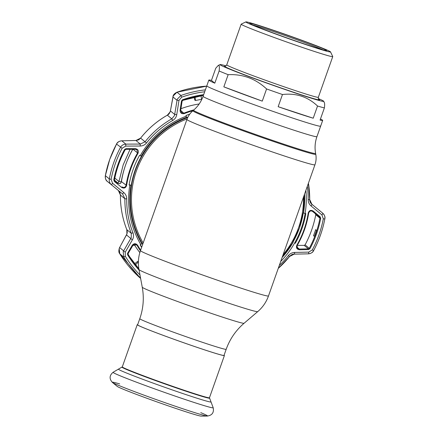 <?xml version="1.0" encoding="UTF-8"?>
<svg xmlns="http://www.w3.org/2000/svg" width="438" height="438" viewBox="0 0 438 438"><rect width="100%" height="100%" fill="white"/><g stroke="black" fill="none" stroke-linecap="round" stroke-linejoin="round"><path stroke-width="0.66" d="M137.751 325.007A45.826 1.511 -160.5 0 1 137.62 324.815L139.788 318.7A45.826 1.511 -160.5 0 0 139.919 318.891A45.826 1.511 -160.5 0 0 184.442 336.116A45.826 1.511 -160.5 0 0 226.183 349.294L224.015 355.41A45.826 1.511 -160.5 0 1 182.274 342.231A45.826 1.511 -160.5 0 1 137.751 325.007M324.169 102.404C324.717 102.974 324.793 104.808 324.388 107.912L320.074 120.1A60.389 1.993 19.5 0 0 322.68 120.412L320.643 126.166A60.389 1.993 -160.5 0 1 265.636 108.805A60.389 1.993 -160.5 0 1 206.966 86.105A60.389 1.993 -160.5 0 1 206.791 85.853A60.389 1.993 19.5 0 0 206.966 86.105A60.389 1.993 19.5 0 0 265.636 108.805A60.389 1.993 19.5 0 0 320.643 126.166A60.389 1.993 19.5 0 0 320.468 125.914M137.685 324.624A46.236 1.528 19.5 0 0 137.236 324.678L122.29 366.896A46.236 1.528 19.5 0 0 122.421 367.088A46.236 1.528 19.5 0 0 167.338 384.465A46.236 1.528 19.5 0 0 209.452 397.759L224.398 355.546A46.236 1.528 19.5 0 0 224.267 355.349A46.236 1.528 19.5 0 0 224.086 355.218M137.236 324.678A46.236 1.528 19.5 0 0 137.368 324.87A46.236 1.528 19.5 0 0 182.29 342.248A46.236 1.528 19.5 0 0 224.398 355.546M122.295 366.874L121.967 367.066A46.494 1.533 19.5 0 0 121.95 367.077A46.494 1.533 19.5 0 0 122.071 367.296A46.494 1.533 19.5 0 0 167.584 384.892A46.494 1.533 19.5 0 0 209.599 398.115A46.494 1.533 19.5 0 0 209.594 398.093L209.457 397.742M121.95 367.077L118.501 369.114A49.116 1.621 19.5 0 0 118.463 369.13A49.116 1.621 19.5 0 0 118.567 369.371A49.116 1.621 19.5 0 0 166.927 388.057A49.116 1.621 19.5 0 0 211.017 401.909A49.116 1.621 19.5 0 0 210.996 401.865L209.599 398.115M119.673 383.929A50.534 1.67 19.5 0 0 112.435 382.456L117.253 386.415A44.649 1.473 19.5 0 0 158.72 402.522A44.649 1.473 19.5 0 0 201.08 416.1L207.311 416.056C212.162 415.323 214.122 412.541 213.196 407.723A53.113 1.752 19.5 0 1 165.515 392.749A53.113 1.752 19.5 0 1 113.223 372.541A53.113 1.752 19.5 0 1 113.108 372.278L118.463 369.13M322.68 120.412A60.389 1.993 19.5 0 0 322.51 120.16A60.389 1.993 19.5 0 0 320.457 119.016M211.439 80.406A60.389 1.993 19.5 0 0 208.833 80.094A60.389 1.993 19.5 0 0 209.008 80.346A60.389 1.993 19.5 0 0 214.801 83.176L219.12 70.989C219.52 67.885 219.443 66.05 218.896 65.481L218.234 65.459L215.753 68.224L211.439 80.406L214.801 83.176M318.333 98.561A54.991 1.818 -160.5 0 1 323.551 101.107A54.991 1.818 -160.5 0 1 323.704 101.271A54.991 1.818 -160.5 0 1 274.478 85.826A54.991 1.818 -160.5 0 1 220.194 64.857A54.991 1.818 -160.5 0 1 220.084 64.578A54.991 1.818 -160.5 0 1 225.964 65.853M330.509 51.87L332.743 56.54A48.58 1.604 -160.5 0 1 332.749 56.601A48.58 1.604 -160.5 0 1 288.5 42.628A48.58 1.604 -160.5 0 1 241.305 24.375A48.58 1.604 -160.5 0 1 241.163 24.167A48.58 1.604 -160.5 0 1 241.207 24.128L245.882 21.9A44.911 1.484 -160.5 0 1 287.454 35.1A44.911 1.484 -160.5 0 1 330.389 51.733A44.911 1.484 -160.5 0 1 330.509 51.87A44.911 1.484 -160.5 0 1 290.306 39.256A44.911 1.484 -160.5 0 1 245.975 22.124A44.911 1.484 -160.5 0 1 245.882 21.9M326.463 50.359A40.734 1.347 -160.5 0 1 326.545 50.562A40.734 1.347 -160.5 0 1 288.839 38.588A40.734 1.347 -160.5 0 1 249.901 23.504A40.734 1.347 -160.5 0 1 249.786 23.384A40.734 1.347 -160.5 0 1 286.255 34.821A40.734 1.347 -160.5 0 1 326.463 50.359M278.157 106.702A60.389 1.993 19.5 0 0 313.225 118.211L317.539 106.023C307.761 96.754 296.077 92.916 282.472 94.52L278.157 106.702L313.225 118.211M223.84 86.855A60.389 1.993 19.5 0 0 262.269 101.129L266.583 88.947C255.688 78.752 242.876 73.995 228.154 74.674L223.84 86.855L262.269 101.129M252.989 25.054A39.716 1.314 -160.5 0 1 288.281 36.655A39.716 1.314 -160.5 0 1 323.003 49.85M228.154 74.674A60.389 1.993 -160.5 0 1 219.12 70.989M282.472 94.52A60.389 1.993 -160.5 0 1 266.583 88.947M324.388 107.912A60.389 1.993 -160.5 0 1 317.539 106.023M142.662 244.442A87.277 86.866 -50.6 0 1 135.107 170.24A87.277 86.866 -50.6 0 1 187.94 117.072M305.144 213.459A89.516 89.095 -50.6 0 1 301.245 228.51A89.516 89.095 -50.6 0 1 294.686 242.871M141.704 247.147A89.516 89.095 -50.6 0 1 140.286 244.842M137.625 245.264L137.143 245.483L136.585 244.815L132.845 245.461L128.181 253.443L128.192 254.473L127.628 254.883L127.606 253.235L132.265 245.247C134.044 243.232 135.829 243.243 137.625 245.264A92.166 91.739 129.4 0 0 140.636 250.164M192.977 110.688A92.166 91.739 129.4 0 0 184.245 113.617C181.573 114.072 180.182 112.944 180.078 110.239L181.507 101.019L182.564 99.738A105.607 105.115 -50.6 0 1 203.681 94.641M305.888 190.344A89.084 88.668 -50.6 0 1 305.1 213.454L305.812 213.563A89.823 89.401 -50.6 0 1 301.864 228.888A89.823 89.401 -50.6 0 1 295.289 243.287L294.659 242.937A89.084 88.668 -50.6 0 1 280.72 261.431M299.411 249.764C296.811 249.304 295.946 247.793 296.816 245.236A92.166 91.739 129.4 0 0 304.038 229.632A92.166 91.739 129.4 0 0 308.243 212.972C309.179 210.432 310.81 209.78 313.132 211.012L320.156 216.794L320.704 218.338A105.607 105.115 -50.6 0 1 316.493 233.919A105.607 105.115 -50.6 0 1 309.962 248.685L308.555 249.556L299.411 249.764L299.269 249.058L308.412 248.861L308.555 249.556M309.699 199.558L311.867 204.25L322.729 213.175C324.47 214.708 325.166 216.646 324.804 218.984A109.982 109.473 -50.6 0 1 313.613 250.585C312.425 252.627 310.662 253.711 308.325 253.837A2.037 0.454 -91.3 0 0 308.357 253.843A2.037 0.454 -91.3 0 0 308.763 252.107L312.289 249.917A108.301 107.797 129.4 0 0 318.99 234.779A108.301 107.797 129.4 0 0 323.304 218.803L321.93 214.921L311.079 205.975C309.168 204.332 308.199 202.225 308.171 199.657A90.989 90.562 129.4 0 0 307.306 186.342M204.699 91.772A108.301 107.797 129.4 0 0 181.65 97.176L178.994 100.379L176.76 114.63C176.306 117.17 174.976 119.098 172.769 120.423A90.989 90.562 129.4 0 0 146.511 142.952C144.852 144.945 142.739 145.969 140.165 146.029L125.711 146.1L122.136 148.241A108.301 107.797 129.4 0 0 115.435 163.385A108.301 107.797 129.4 0 0 111.115 179.361L112.544 183.281L111.449 184.787C109.67 183.221 108.958 181.272 109.314 178.928A109.982 109.473 -50.6 0 1 113.705 162.706A109.982 109.473 -50.6 0 1 120.505 147.327C121.698 145.285 123.483 144.217 125.848 144.118L140.291 144.075L145.049 141.792A92.67 92.237 -50.6 0 1 171.795 118.84L174.505 115.539L177.231 99.218L180.943 95.468A109.982 109.473 -50.6 0 1 205.373 89.861M125.115 149.834L126.013 149.309L125.115 149.834A104.89 104.403 129.4 0 0 118.627 164.502A104.89 104.403 129.4 0 0 114.444 179.974L113.787 179.881A105.607 105.115 -50.6 0 1 117.997 164.299A105.607 105.115 -50.6 0 1 124.534 149.533L125.963 148.679L135.315 148.646C137.975 149.161 138.884 150.699 138.03 153.273A92.166 91.739 129.4 0 0 130.809 168.876A92.166 91.739 129.4 0 0 126.604 185.537C125.651 188.066 123.981 188.685 121.594 187.393L122.038 186.9C123.949 187.94 125.29 187.448 126.062 185.422A92.67 92.237 -50.6 0 1 130.289 168.674A92.67 92.237 -50.6 0 1 137.548 152.982L136.968 149.851L135.364 149.276L126.013 149.309L125.963 148.679M129.823 185.121L131 185.17A87.682 87.272 129.4 0 0 141.792 243.67L140.79 244.552A89.084 88.668 -50.6 0 1 129.823 185.121L129.095 184.995A89.823 89.401 -50.6 0 1 133.042 169.676A89.823 89.401 -50.6 0 1 139.618 155.271L140.264 155.643A89.084 88.668 -50.6 0 1 186.249 116.185L185.986 115.49A89.823 89.401 -50.6 0 1 189.731 114.159M105.355 175.643L109.73 159.432L116.53 144.058C117.22 142.257 118.972 141.178 121.786 140.812L135.889 140.489C139.306 139.744 138.353 140.171 140.587 138.123L140.587 138.123C148.044 128.767 156.957 121.118 167.327 115.178C168.767 114.575 169.796 113.141 170.404 110.863A3.055 0.641 10.3 0 0 170.404 110.918L170.119 111.931L167.343 115.183A92.67 92.237 129.4 0 0 140.598 138.129L135.939 140.494L121.835 140.817C119.503 140.937 117.734 142.021 116.541 144.069A109.982 109.473 129.4 0 0 109.735 159.443A109.982 109.473 129.4 0 0 105.35 175.671C104.994 178.003 105.684 179.941 107.436 181.485L107.43 181.485C105.903 180.62 105.208 178.682 105.344 175.654L109.314 178.928L111.115 179.361M206.692 86.138A109.982 109.473 129.4 0 0 176.979 92.21L173.229 95.933L170.404 110.918L174.757 114.499L176.76 114.63M140.538 277.949A109.982 109.473 -50.6 0 1 123.73 257.04L123.193 251.817L123.642 250.854A2.037 0.339 30.3 0 0 125.252 252.151L125.306 256.279A108.301 107.797 129.4 0 0 139.99 275.009M119.579 247.634A3.055 0.465 28.5 0 1 119.59 247.585A3.055 0.465 28.5 0 1 119.623 247.552L119.191 248.527L119.766 253.783A109.982 109.473 129.4 0 0 140.625 278.431L119.76 253.777A3.055 0.279 -31.7 0 0 119.766 253.783L123.73 257.04L125.306 256.279M118.375 190.481L120.428 195.091A92.67 92.237 129.4 0 0 126.806 229.654L126.91 233.952L119.623 247.552L123.642 250.854L131.296 237.56L131.258 233.312A92.67 92.237 -50.6 0 1 124.879 198.748L122.624 193.968L107.436 181.485M313.132 211.012L312.595 211.439C310.991 210.497 309.726 210.875 308.806 212.567L308.697 213.01C309.633 210.946 310.931 210.421 312.595 211.439L319.62 217.21L320.156 216.794M315.387 213.728L315.765 214.724A104.89 104.403 -50.6 0 1 305.094 244.864L304.18 245.379L308.412 248.861L309.283 248.313L309.962 248.685M132.845 149.287A92.67 92.237 129.4 0 0 125.651 164.858A92.67 92.237 129.4 0 0 121.425 181.611L120.855 182.87M182.564 99.738L182.761 100.379L203.429 95.353A104.89 104.403 129.4 0 0 182.756 100.373L182.099 101.178L181.507 101.019M141.627 247.355A89.823 89.401 -50.6 0 1 140.149 244.919L140.79 244.552M186.249 116.185L186.533 117.318A87.682 87.272 129.4 0 0 141.271 156.158L140.264 155.643M305.1 213.454L303.512 213.06A87.682 87.272 129.4 0 0 304.569 194.078M131 185.17L129.122 184.809M282.099 257.522A87.682 87.272 129.4 0 0 293.236 242.077M295.289 243.287L294.659 242.937M180.078 110.239L180.675 110.392L181.562 112.708L184.015 113.113A92.67 92.237 -50.6 0 1 193.952 109.85M199.175 103.976A92.67 92.237 129.4 0 0 180.938 108.706M201.02 95.714L201.584 99.322L195.512 100.472L195.025 96.864M194.133 97.066L194.844 100.165L195.512 100.472M119.771 183.615L117.587 183.237L114.761 180.916M124.534 149.533L125.12 149.834C120.023 159.344 116.47 169.391 114.444 179.974L114.805 180.954L114.362 181.447L113.787 179.881M121.594 187.393L114.362 181.447M114.805 180.954L117.587 183.237M135.315 148.646L135.358 149.276L136.968 149.851M324.804 218.984L324.81 218.995C325.396 217.166 324.7 215.228 322.729 213.175L318.716 209.879M305.094 244.864L309.283 248.313A104.89 104.403 129.4 0 0 315.776 233.646A104.89 104.403 129.4 0 0 319.959 218.173L319.62 217.21L312.595 211.439M297.013 245.866L297.725 248.532L299.269 249.058L296.909 247.114M304.18 245.379L297.243 245.389M316.51 230.552L314.473 236.312L313.488 235.764A104.89 104.403 129.4 0 0 315.667 229.605L316.51 230.552M308.325 253.837L294.199 254.149L289.529 256.498A92.67 92.237 -50.6 0 1 278.261 268.374M112.544 183.281L123.713 192.49L122.624 193.968L118.271 190.388L119.87 192.474L120.428 195.091L124.879 198.748L126.708 198.879A90.989 90.562 129.4 0 0 132.966 232.819C133.853 235.239 133.678 237.56 132.44 239.783L125.252 252.151M123.713 192.49C125.679 194.176 126.675 196.306 126.708 198.879M126.445 235.009A3.055 0.443 28.6 0 1 126.456 234.965A3.055 0.443 28.6 0 1 126.489 234.938L130.842 238.513A2.037 0.323 30.2 0 0 132.44 239.783M294.199 254.149A2.037 0.438 -91.2 0 0 294.232 254.149A2.037 0.438 -91.2 0 0 294.626 252.436L308.763 252.107M289.529 256.498L288.368 255.578C290.022 253.591 292.108 252.54 294.626 252.436M318.711 209.873L322.729 213.175A2.037 0.498 129.4 0 1 321.93 214.921M308.171 199.657L309.704 199.547L308.401 183.248A92.67 92.237 -50.6 0 1 309.699 199.542C309.682 201.513 310.405 203.084 311.867 204.25L311.872 204.25A2.037 0.482 129.4 0 1 311.079 205.975M178.994 100.379L176.968 100.258L172.955 96.957A3.055 0.662 10.4 0 1 172.955 96.897C172.994 95.068 174.335 93.502 176.963 92.204L180.943 95.468L181.65 97.176M140.165 146.029L140.291 144.075L135.939 140.494A3.055 0.717 88.7 0 0 135.889 140.489M125.711 146.1L125.848 144.118L121.835 140.817A3.055 0.739 88.7 0 0 121.786 140.812M138.375 262.072L137.767 261.36L138.375 262.077M135.468 264.782L138.309 262.001M137.767 261.36L134.625 263.72M136.585 244.815L136.574 244.809C134.926 243.878 133.678 244.092 132.84 245.466L132.265 245.247M128.181 253.443L127.606 253.235M134.132 244.399A92.67 92.237 129.4 0 0 139.837 252.584M172.977 96.842A3.055 0.662 10.4 0 0 172.955 96.897L170.404 110.863M120.685 183.237L120.685 183.237A2.037 2.031 138.4 0 1 118.183 183.183L118.183 183.183A2.037 2.031 141.7 0 0 120.685 183.237L121.227 181.885C123.204 170.229 127.091 159.262 132.884 148.975M130.075 149.292L123.188 164.912L118.972 181.491L121.227 181.885M114.427 180.133L118.183 183.183A2.037 0.465 -50.9 0 1 118.972 181.491L114.822 178.102M320.643 126.166L316.931 136.656C315.021 142.136 314.583 147.726 315.612 153.42A64.753 2.141 -160.5 0 1 257.21 135.046A64.753 2.141 -160.5 0 1 193.716 110.502A64.753 2.141 -160.5 0 1 193.552 110.195L192.912 110.743C190.152 113.119 188.154 116.026 186.916 119.464L140.472 250.624C138.309 256.81 137.817 263.129 138.983 269.573A62.995 2.08 -160.5 0 0 139.169 269.797A62.995 2.08 -160.5 0 0 199.799 293.274A62.995 2.08 -160.5 0 0 257.719 311.621L244.07 323.271A54.011 1.785 -160.5 0 1 194.406 307.542A54.011 1.785 -160.5 0 1 142.416 287.41A54.011 1.785 -160.5 0 1 142.257 287.219L138.983 269.573M315.612 153.42L315.765 154.247A65.174 2.152 -160.5 0 1 256.98 135.758A65.174 2.152 -160.5 0 1 193.076 111.055A65.174 2.152 -160.5 0 1 192.912 110.743M315.765 154.247C316.417 157.833 316.137 161.348 314.938 164.797A67.906 2.245 -160.5 0 1 253.087 145.268A67.906 2.245 -160.5 0 1 187.114 119.749A67.906 2.245 -160.5 0 1 186.916 119.464M314.938 164.797L268.489 295.957A67.906 2.245 -160.5 0 1 206.637 276.433A67.906 2.245 -160.5 0 1 140.669 250.908A67.906 2.245 -160.5 0 1 140.472 250.624M316.931 136.656A60.389 1.993 -160.5 0 1 261.924 119.289A60.389 1.993 -160.5 0 1 203.254 96.59A60.389 1.993 -160.5 0 1 203.079 96.338C201.113 101.802 197.938 106.423 193.552 110.195M207.415 415.772A50.534 1.67 19.5 0 0 200.763 412.645M113.108 372.278C109.352 375.443 109.128 378.832 112.435 382.456L112.435 382.456A50.534 1.67 19.5 0 0 159.366 400.688A50.534 1.67 19.5 0 0 207.311 416.056M241.163 24.167L226.758 64.846A48.58 1.604 19.5 0 0 226.9 65.054A48.58 1.604 19.5 0 0 274.095 83.313A48.58 1.604 19.5 0 0 318.344 97.28C318.284 98.654 318.442 99.333 318.826 99.322L318.826 99.322M318.711 99.212A50.616 1.67 -160.5 0 1 319.439 99.667A50.616 1.67 -160.5 0 1 275.644 86.083A50.616 1.67 -160.5 0 1 224.305 66.302M187.13 118.89A86.259 85.853 129.4 0 0 136.426 170.875A86.259 85.853 129.4 0 0 143.171 243.002M283.118 254.648A86.259 85.853 129.4 0 0 298.546 227.738A86.259 85.853 129.4 0 0 303.485 197.144M299.428 228.012A87.277 86.866 -50.6 0 1 282.28 257.013L292.261 243.353L299.428 228.012L303.507 211.592L304.344 194.707A87.277 86.866 -50.6 0 1 299.428 228.012M142.711 244.294A87.277 86.866 -50.6 0 1 135.391 170.475A87.277 86.866 -50.6 0 1 187.732 117.488M126.796 229.632L131.258 233.312L132.966 232.819M308.691 213.016A92.67 92.237 -50.6 0 1 304.465 229.764A92.67 92.237 -50.6 0 1 297.205 245.45L296.816 245.236M121.425 181.611L126.604 185.537M182.756 100.373L182.203 99.919M182.099 101.178L180.675 110.398L182.104 101.173M182.055 101.14L181.573 100.745M180.68 110.365L184.245 113.617M138.03 153.273L133.048 149.281M315.765 214.724L319.959 218.173L320.704 218.338M308.243 212.972L308.697 213.016L304.47 229.764L297.21 245.455C296.581 246.304 296.756 247.328 297.73 248.538M172.769 120.423L171.795 118.84L167.327 115.178M140.598 138.129L146.511 142.952M122.136 148.241L116.53 144.058M279.307 265.417A90.989 90.562 129.4 0 0 288.368 255.578M313.613 250.585L312.289 249.917M278.25 268.39L289.534 256.504C291.281 254.719 292.841 253.936 294.232 254.149L308.357 253.843C311.221 253.416 312.978 252.332 313.624 250.596C318.963 240.626 322.691 230.092 324.81 218.995L323.304 218.803M139.081 270.115A105.607 105.115 -50.6 0 1 127.628 254.883M128.192 254.467A104.89 104.403 129.4 0 0 138.846 268.79L127.403 253.821M140.417 250.777A92.67 92.237 -50.6 0 1 137.143 245.483L135.807 244.382M119.76 253.777C118.61 252.518 118.556 250.454 119.59 247.585L126.456 234.965C127.376 233.284 127.491 231.51 126.796 229.643L126.806 229.654C122.459 218.54 120.335 207.015 120.417 195.074M244.07 323.271C235.83 330.372 229.862 339.045 226.183 349.294M208.833 80.094L203.079 96.338M142.257 287.219C144.195 297.922 143.374 308.418 139.788 318.7M268.489 295.957C266.277 302.127 262.685 307.345 257.719 311.621M211.017 401.909L213.196 407.723M220.084 64.578L218.234 65.459M332.749 56.601L318.344 97.28M226.758 64.846C225.937 65.957 225.384 66.384 225.088 66.133M323.704 101.271L324.377 102.689M181.562 112.708L180.675 110.392M126.013 149.309L135.358 149.276M122.624 193.968L107.43 181.485M128.181 253.454L132.84 245.466M176.963 92.204L206.692 86.133"/></g></svg>
